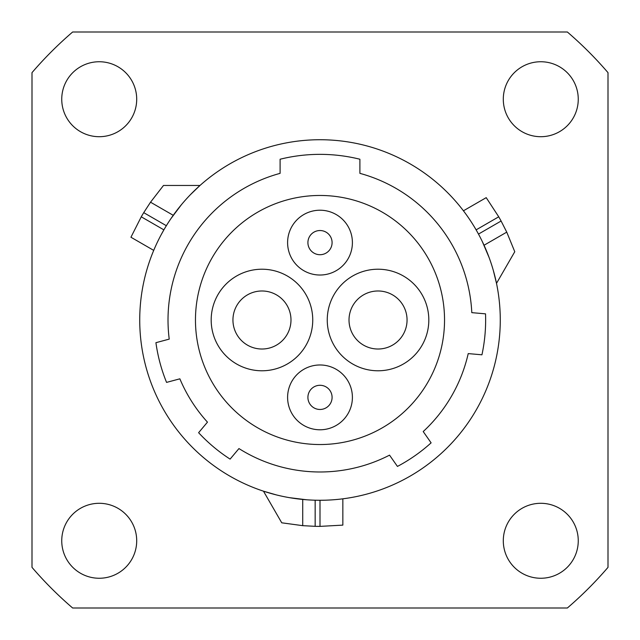 <?xml version="1.0" encoding="UTF-8"?>
<svg xmlns="http://www.w3.org/2000/svg" width="640" height="640" viewBox="0 0 640 640"><rect width="100%" height="100%" fill="white"/><g stroke="black" fill="none" stroke-linecap="round" stroke-linejoin="round"><path stroke-width="0.96" d="M471.8 312.648A151.976 151.976 0 0 0 359.896 173.352L359.896 159.232A165.64 165.64 0 0 0 280.104 159.232L280.104 173.352A151.976 151.976 0 0 0 169.224 339.12L155.92 342.688A165.64 165.64 0 0 0 166.56 382.392L179.864 378.824A151.976 151.976 0 0 0 207.464 422.144L198.608 432.696A165.64 165.64 0 0 0 230.096 459.12L238.952 448.568A151.976 151.976 0 0 0 389.536 455.144L397.44 466.424A165.64 165.64 0 0 0 431.112 442.848L423.208 431.56A151.976 151.976 0 0 0 468.216 353.6L481.944 354.8A165.64 165.64 0 0 0 485.528 313.848L471.8 312.648M500.272 320A180.272 180.272 0 0 1 320 500.272A180.272 180.272 0 0 1 139.728 320A180.272 180.272 0 0 1 320 139.728A180.272 180.272 0 0 1 500.272 320M306.616 499.776L289.368 497.648M342.848 498.816L342.28 498.888L342.848 498.816L342.848 525.12L342.848 498.816M341.736 498.96L340.6 499.088M340.376 499.12L337.872 499.384M334.24 499.712L329.896 500M325.072 500.2L320 500.272L320 526.384L342.848 525.12M276.28 494.888L263.48 491.184L281.744 522.808L302.72 525.664L315.16 526.328L315.16 500.208M171.008 218.52L181.464 204.648M153.712 250.384L153.936 249.848L153.712 250.384L130.936 237.232L141.264 216.808A206.384 206.384 0 0 1 143.728 212.648L166.352 225.712M154.152 249.344L154.6 248.288M154.688 248.088L155.712 245.784M157.248 242.48L159.168 238.568M161.408 234.288L163.88 229.864L141.264 216.808M190.4 194.688L200.008 185.464L163.488 185.464L150.528 202.2L143.728 212.648M482.384 241.704L489.168 257.704M493.32 270.424L496.504 283.352L514.768 251.728L506.752 232.136L501.104 221.024A206.384 206.384 0 0 0 498.736 216.808L486.216 197.648L463.432 210.8L463.784 211.256M463.808 211.296L464.8 212.616M464.936 212.8L466.416 214.832M468.512 217.808L470.936 221.424M474.44 227.016L476.104 229.84M72.64 32L567.36 32A379.648 379.648 0 0 1 608 72.64L608 567.36A379.648 379.648 0 0 1 567.36 608L72.64 608A379.648 379.648 0 0 1 32 567.36L32 72.64A379.648 379.648 0 0 1 72.64 32M578.256 99.224A37.48 37.48 0 0 0 540.776 61.744A37.48 37.48 0 0 0 503.296 99.224A37.48 37.48 0 0 0 540.776 136.704A37.48 37.48 0 0 0 578.256 99.224M578.256 540.776A37.48 37.48 0 0 0 540.776 503.296A37.48 37.48 0 0 0 503.296 540.776A37.48 37.48 0 0 0 540.776 578.256A37.48 37.48 0 0 0 578.256 540.776M136.704 540.776A37.48 37.48 0 0 0 99.224 503.296A37.48 37.48 0 0 0 61.744 540.776A37.48 37.48 0 0 0 99.224 578.256A37.48 37.48 0 0 0 136.704 540.776M136.704 99.224A37.48 37.48 0 0 0 99.224 61.744A37.48 37.48 0 0 0 61.744 99.224A37.48 37.48 0 0 0 99.224 136.704A37.48 37.48 0 0 0 136.704 99.224M320 526.384A206.384 206.384 0 0 1 315.16 526.328M320 195.464A124.536 124.536 0 0 1 444.536 320A124.536 124.536 0 0 1 320 444.536A124.536 124.536 0 0 1 195.464 320A124.536 124.536 0 0 1 320 195.464M287.6 242.616A32.4 32.4 0 0 1 320 210.216A32.4 32.4 0 0 1 352.4 242.616A32.4 32.4 0 0 1 320 275.024A32.4 32.4 0 0 1 287.6 242.616M211.184 320A50.784 50.784 0 0 1 261.968 269.216A50.784 50.784 0 0 1 312.744 320A50.784 50.784 0 0 1 261.968 370.784A50.784 50.784 0 0 1 211.184 320M287.6 397.384A32.4 32.4 0 0 1 320 364.976A32.4 32.4 0 0 1 352.4 397.384A32.4 32.4 0 0 1 320 429.784A32.4 32.4 0 0 1 287.6 397.384M327.256 320A50.784 50.784 0 0 1 378.032 269.216A50.784 50.784 0 0 1 428.816 320A50.784 50.784 0 0 1 378.032 370.784A50.784 50.784 0 0 1 327.256 320M307.912 242.616A12.088 12.088 0 0 0 320 254.712A12.088 12.088 0 0 0 332.088 242.616A12.088 12.088 0 0 0 320 230.528A12.088 12.088 0 0 0 307.912 242.616A12.088 12.088 0 0 0 320 254.712A12.088 12.088 0 0 0 332.088 242.616A12.088 12.088 0 0 0 320 230.528A12.088 12.088 0 0 0 307.912 242.616M232.944 320A29.016 29.016 0 0 0 261.968 349.016A29.016 29.016 0 0 0 290.984 320A29.016 29.016 0 0 0 261.968 290.984A29.016 29.016 0 0 0 232.944 320A29.016 29.016 0 0 0 261.968 349.016A29.016 29.016 0 0 0 290.984 320A29.016 29.016 0 0 0 261.968 290.984A29.016 29.016 0 0 0 232.944 320M307.912 397.384A12.088 12.088 0 0 0 320 409.472A12.088 12.088 0 0 0 332.088 397.384A12.088 12.088 0 0 0 320 385.288A12.088 12.088 0 0 0 307.912 397.384A12.088 12.088 0 0 0 320 409.472A12.088 12.088 0 0 0 332.088 397.384A12.088 12.088 0 0 0 320 385.288A12.088 12.088 0 0 0 307.912 397.384M349.016 320A29.016 29.016 0 0 0 378.032 349.016A29.016 29.016 0 0 0 407.056 320A29.016 29.016 0 0 0 378.032 290.984A29.016 29.016 0 0 0 349.016 320A29.016 29.016 0 0 0 378.032 349.016A29.016 29.016 0 0 0 407.056 320A29.016 29.016 0 0 0 378.032 290.984A29.016 29.016 0 0 0 349.016 320M150.528 202.2L173.24 215.312M506.752 232.136L484.04 245.248M501.104 221.024L478.48 234.088M498.736 216.808L476.12 229.864M302.72 525.664L302.72 499.44"/></g></svg>
